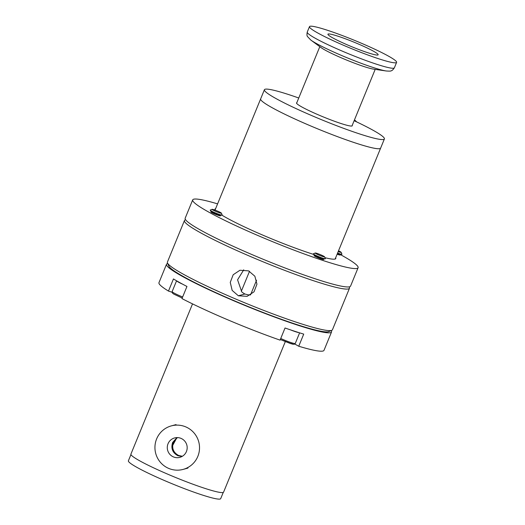<?xml version="1.0" encoding="UTF-8"?>
<svg xmlns="http://www.w3.org/2000/svg" width="525" height="525" viewBox="0 0 525 525"><rect width="100%" height="100%" fill="white"/><g stroke="black" fill="none" stroke-linecap="round" stroke-linejoin="round"><path stroke-width="0.79" d="M184.446 220.546L167.409 262.08A89.191 8.334 22.3 0 0 167.475 262.953A89.191 8.334 22.3 0 0 236.827 299.493A89.191 8.334 22.3 0 0 331.78 330.343A89.191 8.334 22.3 0 0 332.443 329.766L349.479 288.232A89.191 8.334 -157.7 0 1 253.864 257.959A89.191 8.334 -157.7 0 1 184.446 220.546A89.191 8.334 -157.7 0 1 185.082 219.982L185.594 219.765M331.78 330.343L328.683 331.623A86.796 8.111 -157.7 0 1 296.94 324.614L295.28 324.069A86.796 8.111 -157.7 0 1 236.276 301.606A86.796 8.111 -157.7 0 1 184.511 277.167L183.31 276.498A86.796 8.111 -157.7 0 1 168.787 266.044L167.475 262.953M349.204 286.867L349.414 287.359A89.191 8.334 -157.7 0 1 349.479 288.232M249.513 271.3L241.441 290.981L237.576 279.812L243.738 269.811M241.362 291.034L241.448 290.981C241.08 291.473 242.228 292.484 244.886 294C247.892 294.879 249.782 295.162 250.563 294.84L256.567 280.192M248.574 270.861L254.861 276.216L256.948 284.176L254.015 291.821L247.118 296.343L238.35 295.785L232.162 290.397L230.258 282.378L233.192 274.739L239.925 270.263L248.574 270.861M177.338 437.601L173.401 442.293C171.577 448.16 173.322 452.563 178.625 455.49L182.385 456.271M182.044 456.468L177.896 455.693L173.631 452.196L171.878 446.926L176.938 437.601L172.62 442.503C170.809 448.376 172.554 452.773 177.863 455.7L182.031 456.474M285.285 341.696L223.598 492.109A50.078 4.679 -157.7 0 1 169.903 475.105A50.078 4.679 -157.7 0 1 130.922 454.099L192.531 303.883M130.948 454.565L128.395 460.792A49.882 4.659 22.3 0 0 167.219 481.714A49.882 4.659 22.3 0 0 220.697 498.645L223.25 492.417M168.709 468.412A22.549 22.286 -105.2 0 0 199.487 449.164A22.549 22.286 -105.2 0 0 171.301 425.893A22.549 22.286 -105.2 0 0 168.709 468.412M181.027 438.382A10.054 9.942 -105.2 0 0 167.298 446.972A10.054 9.942 -105.2 0 0 179.872 457.347A10.054 9.942 -105.2 0 0 181.027 438.382M295.339 324.082A6.982 0.65 22.3 0 0 296.887 324.588M183.363 276.511A6.982 0.65 22.3 0 0 183.907 276.826A6.982 0.65 22.3 0 0 184.465 277.128M294.801 344.046L298.745 346.238L303.719 334.11A89.191 8.334 -157.7 0 1 285.036 328L280.061 340.128A89.191 8.334 22.3 0 1 181.978 298.594L186.959 286.466A89.191 8.334 -157.7 0 1 179.543 282.489A89.191 8.334 -157.7 0 1 173.447 278.946L168.473 291.073L172.056 292.248M167.724 263.55A89.191 8.334 22.3 0 0 166.504 264.285A89.191 8.334 22.3 0 0 182.109 276.242A89.191 8.334 22.3 0 0 272.941 316.457A89.191 8.334 22.3 0 0 331.537 331.971A89.191 8.334 22.3 0 0 331.19 330.586M166.504 264.285L158.963 282.667A89.191 8.334 22.3 0 0 168.473 291.073M298.745 346.238A89.191 8.334 22.3 0 0 323.997 350.352L331.537 331.971M182.72 284.228A10.776 1.004 -157.7 0 1 176.636 280.842M221.412 213.143L222.193 214.994A6.49 0.604 -157.7 0 1 222.082 215.119A6.49 0.604 -157.7 0 1 218.964 214.298A6.49 0.604 -157.7 0 1 210.86 210.728A6.49 0.604 -157.7 0 1 210.23 210.256A6.49 0.604 -157.7 0 1 210.23 210.085L212.087 209.324A5.06 0.472 -157.7 0 1 214.574 209.941A5.06 0.472 -157.7 0 1 221.412 213.143A5.06 0.472 -157.7 0 1 218.892 212.605A5.06 0.472 -157.7 0 1 214.043 210.597A5.06 0.472 -157.7 0 1 212.087 209.324M298.961 332.64A10.776 1.004 -157.7 0 1 290.548 329.89M292.615 343.265L290.804 343.672L280.304 339.531L292.386 344.124L294.112 344.315L295.267 343.455A10.776 1.004 22.3 0 1 280.737 338.481M324.594 256.837L325.375 258.687A6.49 0.604 -157.7 0 1 325.264 258.812A6.49 0.604 -157.7 0 1 322.147 257.992A6.49 0.604 -157.7 0 1 314.042 254.422A6.49 0.604 -157.7 0 1 313.405 253.949A6.49 0.604 -157.7 0 1 313.412 253.778L315.269 253.017A5.06 0.472 -157.7 0 1 319.102 254.133A5.06 0.472 -157.7 0 1 324.069 256.417A5.06 0.472 -157.7 0 1 324.594 256.837A5.06 0.472 -157.7 0 1 321.156 255.964A5.06 0.472 -157.7 0 1 315.755 253.516A5.06 0.472 -157.7 0 1 315.269 253.017M338.513 250.812A5.06 0.472 -157.7 0 1 341.165 252.322L341.946 254.172A6.49 0.604 -157.7 0 1 341.834 254.29A6.49 0.604 -157.7 0 1 338.717 253.477A6.49 0.604 -157.7 0 1 337.588 253.07M341.165 252.322A5.06 0.472 -157.7 0 1 338.651 251.783A5.06 0.472 -157.7 0 1 338.185 251.613M340.266 254.533A89.388 8.354 -157.7 0 1 358.102 267.724A89.388 8.354 -157.7 0 1 323.905 260.8A89.388 8.354 -157.7 0 1 236.348 225.901A89.388 8.354 -157.7 0 1 192.701 199.887A89.388 8.354 -157.7 0 1 217.586 203.877M358.102 267.724L350.569 286.099A89.388 8.354 -157.7 0 1 316.365 279.182A89.388 8.354 -157.7 0 1 228.808 244.276A89.388 8.354 -157.7 0 1 185.161 218.262L192.701 199.887M313.825 254.481A65.244 6.097 -157.7 0 1 310.807 253.509A65.244 6.097 -157.7 0 1 221.898 215.138M215.44 210.256A65.244 6.097 -157.7 0 1 215.04 209.042A65.244 6.097 -157.7 0 1 215.663 208.576M335.652 257.788A65.244 6.097 -157.7 0 1 335.77 258.562A65.244 6.097 -157.7 0 1 324.949 257.683M354.132 120.717A64.844 6.057 -157.7 0 1 384.398 138.941L380.625 148.129A64.844 6.057 -157.7 0 1 311.108 126.118A64.844 6.057 -157.7 0 1 260.636 98.917L215.152 209.816M384.398 138.941A64.844 6.057 -157.7 0 1 383.683 139.44A64.844 6.057 -157.7 0 1 318.478 118.447A64.844 6.057 -157.7 0 1 264.403 89.729A64.844 6.057 -157.7 0 1 265.118 89.23A64.844 6.057 -157.7 0 1 298.751 98.004M335.147 259.028L380.625 148.129A64.844 6.057 -157.7 0 1 379.91 148.627A64.844 6.057 -157.7 0 1 314.711 127.634A64.844 6.057 -157.7 0 1 260.636 98.917L264.403 89.729M352.216 125.396A30.128 2.815 -157.7 0 1 352.275 125.77A30.128 2.815 -157.7 0 1 351.94 126A30.128 2.815 -157.7 0 1 321.648 116.242A30.128 2.815 -157.7 0 1 296.527 102.907A30.128 2.815 -157.7 0 1 296.835 102.677M354.487 119.857A47.086 46.541 74.8 0 1 356.692 121.925M373.4 51.168A27.136 2.533 -157.7 0 1 378.144 54.803A27.136 2.533 -157.7 0 1 360.321 50.085A27.136 2.533 -157.7 0 1 332.679 37.846A27.136 2.533 -157.7 0 1 327.935 34.21A27.136 2.533 -157.7 0 1 345.758 38.935A27.136 2.533 -157.7 0 1 373.4 51.168M388.369 56.063A47.086 4.397 22.3 0 0 340.41 34.834A47.086 4.397 22.3 0 0 309.474 26.644A47.086 4.397 22.3 0 0 317.71 32.95A47.086 4.397 22.3 0 0 365.669 54.187A47.086 4.397 22.3 0 0 396.605 62.377A47.086 4.397 22.3 0 0 388.369 56.063M310.793 40.038L321.07 47.591A30.325 2.835 22.3 0 0 324.975 50.013A30.325 2.835 22.3 0 0 364.186 66.616A30.325 2.835 22.3 0 0 373.636 69.149L386.256 70.987A43.536 4.069 22.3 0 1 372.691 67.344A43.536 4.069 22.3 0 1 316.404 43.509A43.536 4.069 22.3 0 1 310.793 40.038L307.466 36.52C306.889 35.884 306.817 34.394 307.25 32.064A47.086 4.397 22.3 0 0 315.486 38.377A47.086 4.397 22.3 0 0 376.366 64.155A47.086 4.397 22.3 0 0 394.38 67.797L396.605 62.377M238.35 295.785L244.886 294M211.135 211.411A5.197 0.486 22.3 0 0 211.641 211.792A5.197 0.486 22.3 0 0 216.576 214.075A5.197 0.486 22.3 0 0 220.618 215.302L220.448 215.729A5.197 0.486 -157.7 0 1 217.107 214.942A5.197 0.486 -157.7 0 1 211.404 212.369A5.197 0.486 -157.7 0 1 210.958 211.844L211.135 211.411L210.23 210.256M176.571 280.803L172.148 291.585A10.776 1.004 22.3 0 0 182.648 296.973M314.317 255.104A5.197 0.486 22.3 0 0 321.307 258.346A5.197 0.486 22.3 0 0 323.8 258.996L323.623 259.422A5.197 0.486 -157.7 0 1 321.07 258.917A5.197 0.486 -157.7 0 1 315.958 256.797A5.197 0.486 -157.7 0 1 314.14 255.537L314.317 255.104L313.405 253.949M337.358 253.641A5.197 0.486 22.3 0 0 340.377 254.481L340.2 254.907A5.197 0.486 -157.7 0 1 337.122 254.212M354.185 120.593A47.086 46.541 74.8 0 1 354.513 120.901M187.917 468.103L183.153 469.396M176.046 424.6L171.301 425.893M172.148 291.585L172.364 293.009L173.736 294.085L182.208 298.043M220.618 215.302L222.082 215.119M299.618 332.85L295.267 343.455M323.8 258.996L325.264 258.812M340.377 254.481L341.834 254.29M319.81 46.666L296.586 103.281M375.191 69.379L351.967 125.993M307.25 32.064L309.474 26.644M394.38 67.797C393.048 69.766 391.958 70.77 391.099 70.816C390.974 71.151 389.36 71.21 386.256 70.987"/></g></svg>
